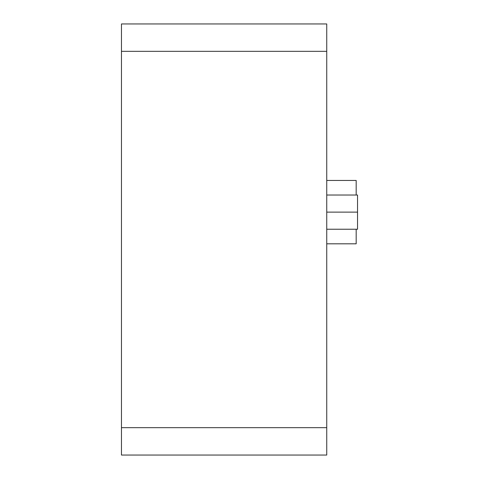 <?xml version="1.0" encoding="UTF-8"?>
<svg xmlns="http://www.w3.org/2000/svg" width="479" height="479" viewBox="0 0 479 479"><rect width="100%" height="100%" fill="white"/><g stroke="black" fill="none" stroke-linecap="round" stroke-linejoin="round"><path stroke-width="0.72" d="M326.744 229.237L357.538 229.237L357.538 195.019L326.744 195.019M326.744 212.131L357.538 212.131M326.744 243.811L356.172 243.811L356.172 229.237M356.172 195.019L356.172 180.445L326.744 180.445M121.462 427.681L121.462 455.05L326.744 455.05L326.744 23.95L121.462 23.95L121.462 427.681L326.744 427.681M121.462 51.319L326.744 51.319"/></g></svg>
